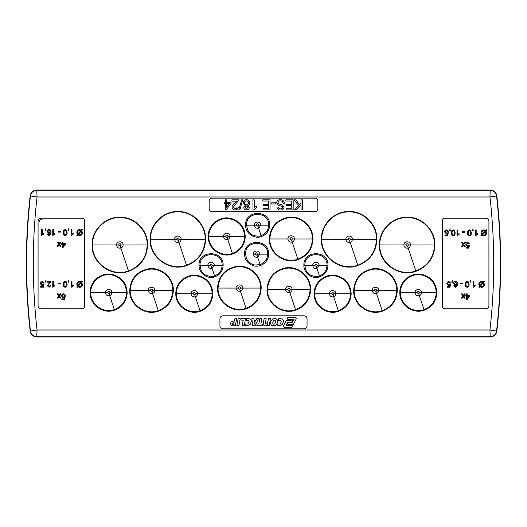 <?xml version="1.0" encoding="UTF-8"?>
<svg xmlns="http://www.w3.org/2000/svg" width="527" height="527" viewBox="0 0 527 527"><rect width="100%" height="100%" fill="white"/><g stroke="black" fill="none" stroke-linecap="round" stroke-linejoin="round"><path stroke-width="0.79" d="M36.778 336.951L490.222 336.951A6.64 6.64 0 0 0 496.823 331.068A597.954 597.954 0 0 0 496.823 195.932A6.64 6.64 0 0 0 490.222 190.049L36.778 190.049A6.64 6.64 0 0 0 30.177 195.932A597.954 597.954 0 0 0 30.177 331.068A6.64 6.64 0 0 0 36.778 336.951L37.048 330.007L489.952 330.007A591.004 591.004 0 0 0 489.952 196.993L37.048 196.993A591.004 591.004 0 0 0 37.048 330.007L30.447 331.035C31.133 334.513 33.241 336.397 36.778 336.687L490.222 336.687L489.952 330.007L496.553 331.035A597.684 597.684 0 0 0 496.553 195.965L489.952 196.993L490.222 190.313L36.778 190.313L37.048 196.993L30.447 195.965A597.684 597.684 0 0 0 30.447 331.035L30.177 331.068M120.261 246.201L121.157 244.996C120.288 243.27 119.418 243.27 118.535 244.983L120.261 246.201L120.881 248.052C122.244 247.525 122.989 246.524 123.107 245.055C123.404 240.74 116.322 240.72 116.586 245.015C117.047 247.492 118.476 248.5 120.881 248.052L128.502 270.924C111.684 277.281 91.757 262.887 92.482 244.969C92.093 230.358 105.196 217.223 119.846 217.592C134.484 217.229 147.58 230.306 147.217 244.976C146.539 257.624 140.301 266.273 128.502 270.924L128.628 271.293C111.566 277.742 91.355 263.138 92.093 244.969L118.535 244.983M109.069 293.849L109.972 292.643C109.102 290.911 108.226 290.911 107.343 292.63L109.069 293.849L109.682 295.68C111.039 295.153 111.777 294.158 111.895 292.696C112.185 288.414 105.156 288.394 105.413 292.663C105.855 295.113 107.277 296.121 109.682 295.68L114.319 309.593C103.266 313.743 90.315 304.349 90.749 292.617C90.361 281.754 101.546 272.538 112.172 275.048C121.131 277.485 125.933 283.342 126.566 292.63C126.111 300.904 122.033 306.556 114.319 309.593L114.511 310.166C103.088 314.454 89.689 304.751 90.143 292.617L107.343 292.63M151.947 291.688L152.843 290.482C151.974 288.756 151.097 288.75 150.215 290.469L151.947 291.688L152.56 293.526C153.924 293.005 154.661 292.004 154.78 290.535C155.07 286.24 148.015 286.214 148.278 290.502C148.733 292.966 150.162 293.974 152.56 293.526L158.265 310.647C145.169 315.62 129.655 304.342 130.235 290.456C131.006 279.297 136.822 272.314 147.672 269.501C160.234 266.767 173.245 277.604 172.83 290.463C172.296 300.304 167.441 307.037 158.265 310.647L158.423 311.128C145.017 316.22 129.135 304.672 129.728 290.456L150.215 290.469M178.278 240.496L179.173 239.284C178.304 237.565 177.434 237.558 176.552 239.271L178.278 240.496L178.897 242.341C180.26 241.814 181.005 240.819 181.123 239.344C181.42 235.035 174.338 235.009 174.602 239.311C175.063 241.781 176.492 242.795 178.897 242.341L186.518 265.213C169.701 271.57 149.773 257.176 150.498 239.258C150.109 224.654 163.212 211.511 177.862 211.88C192.5 211.518 205.596 224.594 205.234 239.265C204.555 251.913 198.317 260.562 186.518 265.213L186.644 265.582C169.582 272.031 149.372 257.433 150.109 239.258L176.552 239.271M194.753 294.962L195.649 293.75C194.779 292.024 193.903 292.017 193.02 293.737L194.753 294.962L195.359 296.787C196.716 296.266 197.454 295.272 197.572 293.802C197.862 289.521 190.833 289.501 191.097 293.77C191.532 296.227 192.954 297.228 195.359 296.787L199.996 310.699C188.943 314.85 175.992 305.462 176.426 293.73C176.038 282.861 187.223 273.645 197.856 276.155C206.815 278.592 211.61 284.455 212.243 293.737C211.795 302.011 207.71 307.669 199.996 310.699L200.188 311.279C188.765 315.568 175.366 305.858 175.82 293.73L193.02 293.737M211.492 266.642L212.401 265.417C211.518 263.678 210.635 263.671 209.753 265.404L211.492 266.642L212.085 268.401L214.258 265.463C214.535 261.267 207.638 261.247 207.895 265.437C208.317 267.848 209.713 268.836 212.085 268.401L214.568 275.865C212.295 277.439 205.425 275.555 204.621 274.35C202.381 272.387 202.381 272.564 200.912 269.712L200.023 265.404C199.318 251.122 222.849 251.122 222.124 265.417C221.834 270.516 219.318 274 214.568 275.865L214.884 276.8C207.454 279.587 198.758 273.302 199.035 265.41L209.753 265.404M239.772 289.303L240.668 288.091C239.798 286.365 238.922 286.359 238.046 288.078L239.772 289.303L240.384 291.141C241.748 290.614 242.486 289.619 242.604 288.144C242.901 283.849 235.839 283.829 236.109 288.111C236.557 290.581 237.987 291.589 240.384 291.141L246.089 308.262C232.993 313.229 217.48 301.958 218.059 288.065C218.837 276.912 224.647 269.923 235.497 267.11C248.065 264.383 261.076 275.213 260.654 288.071C260.121 297.92 255.266 304.646 246.089 308.262L246.254 308.736C232.842 313.828 216.959 302.287 217.552 288.065L238.046 288.078M257.051 255.371L257.96 254.146C257.084 252.413 256.201 252.407 255.312 254.139L257.051 255.371L257.644 257.136L259.818 254.198C260.094 249.996 253.197 249.976 253.454 254.166C253.876 256.577 255.272 257.571 257.644 257.136L260.127 264.594L254.963 265.035C253.217 264.719 251.623 264.067 250.18 263.078C247.94 261.115 247.94 261.3 246.471 258.441L245.589 254.139C244.877 239.851 268.408 239.857 267.683 254.152C267.393 259.244 264.877 262.729 260.127 264.594L260.443 265.536C253.019 268.315 244.317 262.031 244.594 254.139L245.589 254.139M258.039 226.373L258.948 225.148C258.072 223.408 257.183 223.408 256.3 225.134L258.039 226.373L258.632 228.138L260.806 225.2C261.082 220.997 254.185 220.978 254.442 225.167C254.864 227.578 256.26 228.566 258.632 228.138L261.115 235.595C258.843 237.176 251.978 235.286 251.168 234.08C248.928 232.117 248.928 232.302 247.459 229.443L246.577 225.141C245.865 210.853 269.396 210.853 268.671 225.154C268.381 230.246 265.865 233.731 261.115 235.595L261.432 236.537C254.007 239.317 245.305 233.033 245.582 225.141L256.3 225.134M227.144 237.684L228.039 236.471C227.17 234.746 226.294 234.739 225.411 236.458L227.144 237.684L227.75 239.508C229.107 238.988 229.844 237.993 229.963 236.524C230.253 232.249 223.224 232.223 223.488 236.491C223.922 238.948 225.345 239.95 227.75 239.508L232.387 253.428C221.333 257.571 208.382 248.184 208.817 236.452C208.428 225.582 219.614 216.366 230.246 218.876C239.205 221.314 244.001 227.177 244.633 236.458C244.179 244.732 240.101 250.391 232.387 253.428L232.578 254.001C221.156 258.289 207.757 248.579 208.211 236.452L225.411 236.458M289.237 290.7L290.133 289.488C289.264 287.762 288.394 287.762 287.511 289.475L289.237 290.7L289.85 292.538C291.214 292.011 291.958 291.016 292.07 289.547C292.366 285.252 285.311 285.226 285.575 289.514C286.029 291.978 287.452 292.986 289.85 292.538L295.561 309.659C282.465 314.626 266.945 303.354 267.525 289.468C268.302 278.309 274.112 271.326 284.969 268.507C297.531 265.779 310.541 276.616 310.12 289.475C309.586 299.316 304.731 306.042 295.561 309.659L295.719 310.139C282.314 315.225 266.431 303.684 267.018 289.468L287.511 289.475M316.345 266.642L317.247 265.417C316.371 263.678 315.489 263.671 314.599 265.404L316.345 266.642L316.931 268.401L319.105 265.463C319.382 261.267 312.491 261.247 312.742 265.437C313.17 267.848 314.566 268.836 316.931 268.401L319.421 275.865C317.149 277.439 310.278 275.555 309.468 274.35C307.228 272.387 307.228 272.564 305.759 269.712L304.876 265.404C304.165 251.122 327.702 251.122 326.977 265.417C326.687 270.516 324.171 274 319.421 275.865L319.731 276.8C312.307 279.587 303.611 273.302 303.888 265.41L314.599 265.404M291.543 240.193L292.439 238.981C291.569 237.255 290.693 237.249 289.817 238.968L291.543 240.193L292.156 242.031C293.519 241.504 294.257 240.51 294.376 239.041C294.672 234.739 287.61 234.719 287.88 239.001C288.328 241.471 289.758 242.479 292.156 242.031L297.86 259.152C284.764 264.119 269.251 252.848 269.831 238.955C270.608 227.802 276.418 220.813 287.268 218C299.837 215.273 312.847 226.109 312.425 238.968C311.892 248.81 307.037 255.536 297.86 259.152L298.025 259.627C284.613 264.719 268.73 253.177 269.323 238.955L289.817 238.968M349.553 240.496L350.448 239.284C349.579 237.565 348.703 237.558 347.827 239.271L349.553 240.496L350.165 242.341C351.535 241.814 352.273 240.819 352.392 239.344C352.695 235.035 345.607 235.009 345.877 239.311C346.331 241.781 347.767 242.795 350.165 242.341L357.793 265.213C340.976 271.57 321.042 257.176 321.766 239.258C321.384 224.654 334.48 211.511 349.137 211.88C363.768 211.518 376.871 224.594 376.502 239.265C375.83 251.913 369.592 260.562 357.793 265.213L357.912 265.582C340.857 272.031 320.647 257.433 321.378 239.258L347.827 239.271M333.084 294.962L333.98 293.75C333.11 292.024 332.234 292.017 331.351 293.737L333.084 294.962L333.69 296.787C335.047 296.266 335.785 295.272 335.903 293.802C336.193 289.521 329.164 289.501 329.428 293.77C329.862 296.227 331.285 297.228 333.69 296.787L338.327 310.699C327.274 314.85 314.323 305.462 314.757 293.73C314.369 282.861 325.554 273.645 336.186 276.155C345.145 278.592 349.941 284.455 350.574 293.737C350.126 302.011 346.041 307.669 338.327 310.699L338.518 311.279C327.096 315.568 313.697 305.858 314.151 293.73L331.351 293.737M375.883 291.688L376.785 290.482C375.916 288.756 375.04 288.75 374.157 290.469L375.883 291.688L376.495 293.526C377.859 293.005 378.603 292.004 378.722 290.535C379.012 286.24 371.957 286.214 372.22 290.502C372.675 292.966 374.098 293.974 376.495 293.526L382.207 310.647C369.111 315.62 353.591 304.342 354.17 290.456C354.948 279.297 360.758 272.314 371.614 269.501C384.176 266.767 397.187 277.604 396.765 290.463C396.232 300.304 391.383 307.037 382.207 310.647L382.365 311.128C368.959 316.22 353.077 304.672 353.67 290.456L374.157 290.469M407.569 246.201L408.465 244.996C407.595 243.27 406.719 243.27 405.843 244.983L407.569 246.201L408.181 248.052C409.551 247.525 410.289 246.524 410.408 245.055C410.711 240.74 403.623 240.72 403.893 245.015C404.347 247.492 405.783 248.5 408.181 248.052L415.81 270.924C398.992 277.281 379.058 262.887 379.783 244.969C379.4 230.358 392.496 217.223 407.154 217.592C421.784 217.229 434.887 230.306 434.518 244.976C433.846 257.624 427.608 266.273 415.81 270.924L415.928 271.293C398.873 277.742 378.663 263.138 379.394 244.969L405.843 244.983M417.028 292.63C417.911 290.897 418.787 290.904 419.657 292.643L418.761 293.849L417.028 292.63L415.105 292.663C414.841 288.394 421.87 288.414 421.58 292.696C421.468 294.158 420.73 295.153 419.367 295.68C416.962 296.121 415.539 295.113 415.105 292.663L400.434 292.617C400.046 281.754 411.231 272.538 421.863 275.048C430.822 277.485 435.618 283.342 436.251 292.63C435.803 300.904 431.718 306.556 424.004 309.593C412.957 313.743 400 304.349 400.434 292.617L399.828 292.617C399.426 281.385 410.994 271.86 421.982 274.448C431.244 276.971 436.204 283.032 436.857 292.63C436.389 301.18 432.173 307.03 424.195 310.166C412.773 314.454 399.38 304.751 399.828 292.617M303.987 315.818C305.923 315.923 306.945 316.951 307.057 318.888L307.057 325.758C306.951 327.695 305.923 328.723 303.987 328.835L223.013 328.835C221.077 328.723 220.049 327.695 219.937 325.758L219.937 318.888C220.049 316.951 221.077 315.93 223.013 315.818L303.987 315.818L223.013 315.818M442.305 221.248C442.416 219.311 443.438 218.29 445.374 218.178L485.854 218.178C487.791 218.29 488.812 219.311 488.924 221.248L488.924 305.752C488.812 307.689 487.791 308.71 485.854 308.822L445.374 308.822C443.438 308.71 442.416 307.689 442.305 305.752L442.305 221.248L442.305 305.752M314.751 198.139C316.687 198.251 317.715 199.272 317.827 201.209L317.827 208.573C317.715 210.51 316.687 211.531 314.751 211.643L212.249 211.643C210.313 211.531 209.285 210.51 209.173 208.573L209.173 201.209C209.285 199.272 210.313 198.251 212.249 198.139L314.751 198.139L212.249 198.139M41.146 218.178C39.209 218.29 38.188 219.311 38.076 221.248L38.076 305.752C38.188 307.689 39.209 308.71 41.146 308.822L81.626 308.822C83.562 308.71 84.584 307.689 84.695 305.752L84.695 221.248C84.584 219.311 83.562 218.29 81.626 218.178L41.146 218.178L81.626 218.178M41.146 308.822L81.626 308.822M84.695 305.752L84.695 221.248M38.076 221.248L38.076 305.752M219.937 325.758L219.937 318.888M307.057 318.888L307.057 325.758M303.987 328.835L223.013 328.835M209.173 208.573L209.173 201.209M317.827 201.209L317.827 208.573M314.751 211.643L212.249 211.643M445.374 218.178L485.854 218.178M488.924 221.248L488.924 305.752M485.854 308.822L445.374 308.822M62.996 244.271L62.996 246.379L64.617 244.271L62.996 244.271M80.75 230.714L79.603 230.358C78.306 230.51 77.66 231.254 77.647 232.585L77.904 233.916L80.75 230.714M79.584 234.858C80.901 234.719 81.553 233.968 81.547 232.611L81.191 231.195L78.339 234.41L79.584 234.858M65.21 230.286C64.274 230.661 63.899 231.425 64.083 232.572C63.899 233.724 64.274 234.489 65.216 234.858L65.994 234.456L66.33 232.572C66.514 231.425 66.138 230.661 65.21 230.286M49.051 230.286L47.891 231.59L49.077 232.835L50.289 231.63L49.051 230.286M80.75 282.465L79.603 282.11C78.306 282.261 77.66 283.006 77.647 284.336L77.904 285.667L80.75 282.465M79.584 286.609C80.901 286.471 81.553 285.72 81.547 284.363L81.191 282.946L78.339 286.161L79.584 286.609M65.21 282.037C64.274 282.419 63.899 283.177 64.083 284.323C63.899 285.476 64.274 286.24 65.216 286.609L65.994 286.207L66.33 284.323C66.514 283.177 66.138 282.413 65.21 282.037M62.245 242.097L62.996 242.097L62.996 243.52L65.546 243.52L65.546 244.271L62.772 247.868L62.245 247.868L62.245 244.271L61.494 244.271L61.494 243.52L62.245 243.52L62.245 242.097M79.603 235.609L77.838 234.976L77.199 235.589L76.711 235.259L77.37 234.515L76.823 232.552C76.883 230.78 77.779 229.805 79.524 229.614L81.277 230.115L81.955 229.35L82.449 229.785L81.738 230.582L82.37 232.591C82.317 234.423 81.395 235.431 79.603 235.609M71.204 235.536L71.204 229.686L71.955 229.686L71.955 234.245L73.299 233.382L73.299 234.074L71.204 235.536M68.582 229.686L68.951 229.686L68.951 230.437L68.207 230.437L68.806 228.487L68.582 229.686M66.514 230.174L67.081 232.572C67.265 234.199 66.639 235.187 65.21 235.536C63.78 235.18 63.154 234.192 63.332 232.572C63.154 230.945 63.774 229.956 65.21 229.614L66.514 230.174M52.766 235.536L52.766 229.686L53.517 229.686L53.517 234.245L54.861 233.382L54.861 234.074L52.766 235.536M48.906 235.536L47.219 234.034L47.97 233.962L48.952 234.858L49.591 234.686L50.289 232.736L48.873 233.507L47.14 231.61C47.199 230.411 47.812 229.739 48.991 229.614C50.48 229.877 51.165 230.819 51.04 232.427L50.401 234.871L48.906 235.536M45.645 229.686L46.02 229.686L46.02 230.437L45.269 230.437L45.869 228.487L45.645 229.686M60.15 242.097L61.046 242.097L59.551 244.232L60.974 246.366L60.071 246.366L59.083 244.89L58.049 246.366L57.153 246.366L58.649 244.232L57.226 242.097L58.122 242.097L59.11 243.573L60.15 242.097M58.313 231.412L60.486 231.412L60.486 232.084L58.313 232.084L58.313 231.412M41.521 235.536L41.521 229.686L42.272 229.686L42.272 234.245L43.622 233.382L43.622 234.074L41.521 235.536M63.464 293.776L65.282 295.423L64.531 295.495L63.457 294.448L62.285 295.812L63.457 297.07L65.21 296.622L64.61 299.619L61.837 299.619L61.837 298.868L63.998 298.868L64.294 297.353L63.247 297.748L61.534 295.851L61.982 294.481L63.464 293.776M79.603 287.36L77.838 286.728L77.199 287.34L76.711 287.011L77.37 286.266L76.823 284.303C76.883 282.525 77.785 281.55 79.524 281.365L81.277 281.873L81.955 281.102L82.449 281.537L81.738 282.334L82.37 284.343C82.317 286.174 81.395 287.182 79.603 287.36M66.514 281.925L67.081 284.323C67.265 285.95 66.639 286.938 65.21 287.287C63.78 286.932 63.154 285.944 63.332 284.323C63.154 282.696 63.774 281.708 65.21 281.365L66.514 281.925M60.183 293.849L61.086 293.849L59.584 295.983L61.007 298.124L60.111 298.124L59.123 296.642L58.089 298.124L57.186 298.124L58.688 295.983L57.259 293.849L58.161 293.849L59.149 295.331L60.183 293.849M71.204 287.287L71.204 281.438L71.955 281.438L71.955 285.996L73.299 285.133L73.299 285.825L71.204 287.287M68.582 281.438L68.951 281.438L68.951 282.189L68.207 282.189L68.806 280.239L68.582 281.438M58.313 283.164L60.486 283.164L60.486 283.836L58.313 283.836L58.313 283.164M52.766 287.287L52.766 281.438L53.517 281.438L53.517 285.996L54.861 285.133L54.861 285.825L52.766 287.287M50.078 282.189L47.219 282.189L47.219 281.438L51.04 281.438L48.043 285.667L49.11 286.609L50.217 285.562L50.967 285.634L49.09 287.287L47.292 285.674L50.078 282.189M45.645 281.438L46.02 281.438L46.02 282.189L45.269 282.189L45.869 280.239L45.645 281.438M42.331 281.365L44.143 283.012L43.398 283.085L42.325 282.037L41.146 283.401L42.318 284.659L44.07 284.211L43.471 287.208L40.698 287.208L40.698 286.457L42.858 286.457L43.155 284.949L42.114 285.338L40.395 283.44L40.842 282.07L42.331 281.365M76.823 232.552L77.074 231.215M77.245 230.872L79.524 229.614M48.616 229.647L50.197 230.009M50.315 230.108L50.796 230.819M50.974 231.498L51.04 232.427M47.14 231.61L47.377 230.595M47.799 230.042L48.458 229.68M64.294 297.353L62.581 297.61M62.397 297.518L61.534 295.851M43.155 284.949L41.449 285.206M41.264 285.107L40.395 283.44M233.461 322.57L232.335 323.301L232.638 324.349L233.711 324.448L234.12 322.643L233.461 322.57M254.212 321.78L254.37 323.927L255.279 321.832L254.212 321.78M275.476 320.936L274.58 320.08L273.394 320.62L272.637 322.873L273.23 324.184L274.58 323.967L275.147 323.17L275.476 320.936M234.923 318.644L234.429 321.042L232.611 321.22L230.971 322.208L230.444 324.052L231.234 325.409L232.17 325.824L235.279 325.739L236.656 318.71L234.923 318.644M236.834 325.64L238.889 325.706L240.22 318.703L238.204 318.644L236.834 325.64M245.536 318.683L241.162 318.618L240.852 320.1L243.191 320.166L242.209 325.64L244.179 325.706L245.536 318.683M245.575 325.758L248.177 325.653L250.299 324.237L251.26 321.859L251.195 320.554L250.035 318.921L247.716 318.506L246.346 318.815L246.313 320.383L248.395 320.304L249.08 321.648L247.835 323.921L245.78 324.052L245.233 325.574L245.575 325.758M256.761 318.644L255.957 320.337L254.126 320.403L253.942 318.71L251.873 318.644L252.617 325.64L255.035 325.706L258.434 318.703L256.761 318.644M261.86 318.71L259.824 318.644L258.783 323.927L257.156 323.993L256.774 325.64L262.281 325.706L262.598 324.059L260.898 323.993L261.86 318.71M264.271 325.758L265.799 325.765L267.472 324.579L267.413 325.653L269.178 325.706L270.489 318.703L268.467 318.644L267.67 322.438L267.189 323.446L265.964 324.191L265.364 323.288L266.161 318.703L264.139 318.644L263.223 323.558L263.283 324.599L264.271 325.758M277.67 321.694L277.222 319.737L276.51 318.993L275.522 318.572L273.058 318.789L270.773 321.193L270.555 323.749L271.603 325.324L272.505 325.758L275.134 325.541L276.925 324.039L277.67 321.694M277.769 325.745L280.417 325.627L282.577 324.065L283.44 321.615L283.302 320.416L282.169 318.921L279.877 318.506L278.513 318.815L278.447 320.363L280.634 320.363L281.247 321.595L280.621 323.4L279.89 323.973L277.946 324.052L277.4 325.587L277.769 325.745M284.073 327.254L291.642 327.32L292.248 326.951L292.327 325.791L291.813 325.39L286.141 325.324L287.656 322.155L291.695 322.063L292.465 321.174L292.327 320.568L291.846 320.152L286.345 320.403L283.506 326.068L284.073 327.254M288.46 322.722L287.439 323.512L288.065 324.652L293.467 324.382L296.312 318.618L296.174 317.965L295.693 317.55L287.478 317.768L287.189 318.374L287.867 319.421L293.658 319.487L292.162 322.656L288.46 322.722M246.531 200.886C245.325 200.952 244.686 201.591 244.614 202.796C244.693 204.021 245.345 204.667 246.57 204.739C247.756 204.667 248.395 204.028 248.467 202.836C248.401 201.61 247.756 200.958 246.531 200.886M246.524 205.899L244.996 207.289L246.537 208.725L248.079 207.348L246.524 205.899M226.623 203.587L226.623 207.197L229.403 203.587L226.623 203.587M301.022 199.858L302.432 199.858L302.432 209.878L301.022 209.878L301.022 205.267L296.405 209.878L294.468 209.878L298.657 205.695L294.211 199.858L295.95 199.858L299.547 204.792L301.022 203.33L301.022 199.858M285.858 199.858L293.183 199.858L293.183 209.878L286.115 209.878L286.115 208.725L291.767 208.725L291.767 205.642L286.497 205.642L286.497 204.483L291.767 204.483L291.767 201.018L285.858 201.018L285.858 199.858M280.245 199.733C282.742 199.707 284.139 200.906 284.442 203.33L283.032 203.33C282.828 201.742 281.919 200.932 280.311 200.886C279.02 200.853 278.256 201.439 278.019 202.638L279.086 203.989L282.577 205.102L284.06 207.263C283.73 209.133 282.571 210.049 280.581 210.01C278.447 210.056 277.209 209.067 276.866 207.052L278.276 207.052C278.487 208.29 279.231 208.89 280.522 208.85C281.701 208.936 282.413 208.435 282.643 207.355L282.288 206.472L278.342 205.128L276.609 202.704C276.945 200.721 278.157 199.733 280.245 199.733M271.721 202.816L275.45 202.816L275.45 203.969L271.721 203.969L271.721 202.816M262.729 199.858L270.055 199.858L270.055 209.878L262.986 209.878L262.986 208.725L268.638 208.725L268.638 205.642L263.368 205.642L263.368 204.483L268.638 204.483L268.638 201.018L262.729 201.018L262.729 199.858M252.967 209.878L252.967 199.858L254.251 199.858L254.251 207.671L256.563 206.189L256.563 207.374L253.79 209.878L252.967 209.878M249.752 202.809C249.732 204.127 249.1 204.97 247.848 205.359L249.363 207.355C249.172 208.988 248.237 209.832 246.557 209.878C244.864 209.825 243.915 208.975 243.711 207.322L245.2 205.359L243.329 202.776C243.514 200.846 244.587 199.825 246.537 199.733C248.507 199.832 249.574 200.859 249.752 202.809M241.623 199.858L242.683 199.858L239.857 209.878L238.797 209.878L241.623 199.858M236.794 201.143L231.893 201.143L231.893 199.858L238.441 199.858L238.309 200.747L233.303 207.104L235.134 208.725C236.313 208.685 236.946 208.086 237.031 206.927L238.316 207.052C238.059 208.909 236.992 209.851 235.101 209.878C233.257 209.838 232.229 208.916 232.018 207.111C232.328 205.378 233.257 204.008 234.798 203L236.794 201.143M225.339 199.858L226.623 199.858L226.623 202.302L230.991 202.302L230.991 203.587L226.235 209.753L225.339 209.753L225.339 203.587L224.054 203.587L224.054 202.302L225.339 202.302L225.339 199.858M455.526 282.07L454.373 283.368L455.559 284.62L456.771 283.407L455.526 282.07M467.192 282.07C466.257 282.446 465.881 283.21 466.066 284.356C465.881 285.509 466.257 286.266 467.199 286.642L467.976 286.24L468.312 284.356C468.496 283.21 468.128 282.446 467.192 282.07M482.732 282.492L481.586 282.143C480.288 282.294 479.642 283.032 479.629 284.369L479.886 285.693L482.732 282.492M481.566 286.642C482.884 286.497 483.536 285.753 483.529 284.389L483.18 282.979L480.321 286.187L481.566 286.642M467.225 296.049L467.225 298.157L468.852 296.049L467.225 296.049M453.246 230.523C452.318 230.898 451.942 231.663 452.126 232.809C451.942 233.962 452.318 234.719 453.26 235.095L454.037 234.693L454.373 232.809C454.557 231.663 454.182 230.898 453.246 230.523M469.438 230.523C468.503 230.898 468.128 231.663 468.312 232.809C468.128 233.962 468.51 234.719 469.445 235.095L470.222 234.693L470.565 232.809C470.749 231.663 470.374 230.898 469.438 230.523M484.978 230.945L483.832 230.595C482.541 230.747 481.889 231.485 481.882 232.822L482.139 234.153L484.978 230.945M483.812 235.095C485.13 234.95 485.789 234.205 485.775 232.848L485.426 231.432L482.574 234.647L483.812 235.095M452.126 281.471L452.502 281.471L452.502 282.215L451.751 282.215L452.35 280.272L452.126 281.471M460.295 283.19L462.469 283.19L462.469 283.869L460.295 283.869L460.295 283.19M473.187 287.314L473.187 281.471L473.938 281.471L473.938 286.023L475.282 285.16L475.282 285.851L473.187 287.314M448.806 281.392L450.625 283.045L449.874 283.118L448.806 282.07L447.627 283.427L448.8 284.692L450.552 284.244L449.953 287.241L447.179 287.241L447.179 286.49L449.34 286.49L449.636 284.975L448.596 285.364L446.876 283.473L447.324 282.103L448.806 281.392M455.387 287.314L453.701 285.818L454.445 285.739L455.433 286.642L456.072 286.464L456.771 284.521L455.348 285.291L453.622 283.394C453.681 282.189 454.294 281.517 455.473 281.392C456.962 281.662 457.64 282.597 457.522 284.205L456.883 286.648L455.387 287.314M468.496 281.958L469.063 284.349C469.247 285.977 468.622 286.965 467.192 287.314C465.763 286.965 465.137 285.977 465.315 284.349C465.137 282.729 465.756 281.741 467.192 281.392L468.496 281.958M470.565 281.471L470.94 281.471L470.94 282.215L470.189 282.215L470.789 280.272L470.565 281.471M481.586 287.393L479.82 286.76L479.181 287.373L478.694 287.044L479.353 286.293L478.806 284.33C478.865 282.564 479.761 281.583 481.507 281.392L483.259 281.899L483.938 281.135L484.432 281.57L483.72 282.36L484.353 284.376C484.3 286.207 483.378 287.208 481.586 287.393M464.379 293.882L465.282 293.882L463.78 296.016L465.203 298.15L464.307 298.15L463.319 296.675L462.278 298.15L461.382 298.15L462.884 296.016L461.454 293.882L462.357 293.882L463.345 295.357L464.379 293.882M466.481 293.882L467.225 293.882L467.225 295.304L469.774 295.304L469.774 296.049L467.001 299.652L466.481 299.652L466.481 296.049L465.73 296.049L465.73 295.304L466.481 295.304L466.481 293.882M462.541 231.643L464.715 231.643L464.715 232.321L462.541 232.321L462.541 231.643M446.56 229.844L448.378 231.498L447.627 231.57L446.553 230.523L445.381 231.88L446.553 233.145L448.299 232.697L447.7 235.694L444.926 235.694L444.926 234.943L447.087 234.943L447.39 233.428L446.343 233.817L444.63 231.926L445.078 230.556L446.56 229.844M449.88 229.924L450.249 229.924L450.249 230.674L449.498 230.674L450.098 228.725L449.88 229.924M454.557 230.411L455.124 232.802C455.302 234.429 454.682 235.417 453.246 235.767C451.817 235.417 451.198 234.429 451.375 232.802C451.191 231.182 451.817 230.194 453.246 229.844L454.557 230.411M470.743 230.411L471.309 232.802C471.494 234.429 470.868 235.417 469.438 235.767C468.009 235.417 467.383 234.429 467.568 232.802C467.383 231.182 468.009 230.194 469.438 229.844L470.743 230.411M472.811 229.924L473.187 229.924L473.187 230.674L472.436 230.674L473.035 228.725L472.811 229.924M483.839 235.846L482.067 235.213L481.428 235.826L480.94 235.497L481.606 234.752L481.059 232.782C481.118 231.01 482.014 230.029 483.753 229.844L485.505 230.352L486.184 229.588L486.678 230.022L485.973 230.813L486.605 232.829C486.553 234.66 485.63 235.668 483.839 235.846M456.995 235.767L456.995 229.924L457.746 229.924L457.746 234.475L459.096 233.619L459.096 234.304L456.995 235.767M475.433 235.767L475.433 229.924L476.184 229.924L476.184 234.475L477.534 233.619L477.534 234.304L475.433 235.767M464.419 242.334L465.315 242.334L463.819 244.469L465.242 246.603L464.34 246.603L463.358 245.127L462.317 246.603L461.421 246.603L462.917 244.469L461.494 242.334L462.39 242.334L463.378 243.81L464.419 242.334M467.699 242.255L469.511 243.909L468.766 243.981L467.693 242.934L466.514 244.291L467.686 245.556L469.438 245.108L468.839 248.105L466.066 248.105L466.066 247.354L468.226 247.354L468.523 245.839L467.482 246.228L465.763 244.337L466.211 242.967L467.699 242.255M478.806 284.33C478.865 282.558 479.768 281.576 481.507 281.392L482.475 281.523L481.507 281.392M447.39 233.428L446.343 233.817L444.63 231.926M468.523 245.839L466.817 246.096M466.632 246.004L465.763 244.337M36.778 190.049L36.778 190.313C33.241 190.603 31.133 192.487 30.447 195.965L30.177 195.932M496.823 195.932L496.553 195.965C495.867 192.487 493.759 190.603 490.222 190.313L490.222 190.049M490.222 336.951L490.222 336.687C493.759 336.397 495.867 334.513 496.553 331.035L496.823 331.068M121.157 244.996L147.606 244.976C146.914 257.802 140.59 266.576 128.628 271.293M109.972 292.643L127.172 292.63C126.704 301.18 122.481 307.03 114.511 310.166M152.843 290.482L173.33 290.463C172.79 300.542 167.817 307.432 158.423 311.128M179.173 239.284L205.622 239.265C204.931 252.097 198.607 260.865 186.644 265.582M195.649 293.75L212.849 293.737C212.381 302.294 208.165 308.137 200.188 311.279M212.401 265.417L223.112 265.424C222.802 270.977 220.055 274.771 214.884 276.8M240.668 288.091L261.161 288.071C260.615 298.15 255.648 305.041 246.254 308.736M255.312 254.139L253.454 254.166M257.96 254.146L268.671 254.152C268.362 259.706 265.615 263.5 260.443 265.536M258.948 225.148L269.659 225.154C269.35 230.707 266.603 234.502 261.432 236.537M228.039 236.471L245.239 236.458C244.772 245.015 240.556 250.859 232.578 254.001M290.133 289.488L310.627 289.475C310.08 299.553 305.113 306.437 295.719 310.139M317.247 265.417L327.965 265.424C327.649 270.977 324.909 274.771 319.731 276.8M292.439 238.981L312.933 238.968C312.386 249.04 307.419 255.931 298.025 259.627M350.448 239.284L376.891 239.265C376.206 252.097 369.882 260.865 357.912 265.582M333.98 293.75L351.18 293.737C350.712 302.294 346.496 308.137 338.518 311.279M376.785 290.482L397.272 290.463C396.726 300.542 391.759 307.432 382.365 311.128M408.465 244.996L434.907 244.976C434.222 257.802 427.898 266.576 415.928 271.293M424.195 310.166L418.761 293.849M436.857 292.63L419.657 292.643M92.093 244.969C91.698 230.154 104.985 216.828 119.846 217.203C134.688 216.834 147.975 230.095 147.606 244.976M90.143 292.617C89.742 281.385 101.303 271.86 112.291 274.448C121.559 276.971 126.513 283.032 127.172 292.63M129.728 290.456C130.518 279.033 136.473 271.886 147.58 269.001C160.445 266.207 173.765 277.301 173.33 290.463M150.109 239.258C149.714 224.443 163.001 211.116 177.862 211.492C192.704 211.123 205.991 224.39 205.622 239.265M175.82 293.73C175.419 282.492 186.986 272.966 197.974 275.562C207.236 278.078 212.19 284.139 212.849 293.737M199.035 265.41C198.264 249.844 223.909 249.844 223.112 265.424M217.552 288.065C218.349 276.649 224.298 269.495 235.411 266.609C248.27 263.816 261.59 274.91 261.161 288.078M244.594 254.139C243.823 238.573 269.468 238.579 268.671 254.152M245.582 225.141C244.811 209.575 270.456 209.581 269.659 225.154M208.211 236.452C207.809 225.213 219.377 215.688 230.365 218.283C239.627 220.806 244.581 226.86 245.239 236.458M267.018 289.468C267.815 278.045 273.763 270.891 284.876 268.012C297.735 265.219 311.055 276.313 310.627 289.475M303.888 265.41C303.111 249.844 328.756 249.844 327.965 265.424M269.323 238.955C270.12 227.539 276.069 220.385 287.182 217.506C300.041 214.706 313.361 225.8 312.933 238.968M321.378 239.258C320.989 224.443 334.276 211.116 349.137 211.492C363.979 211.123 377.266 224.39 376.891 239.265M314.151 293.73C313.749 282.492 325.317 272.966 336.305 275.562C345.567 278.078 350.527 284.139 351.18 293.737M353.67 290.456C354.46 279.033 360.409 271.886 371.522 269.001C384.381 266.207 397.701 277.301 397.272 290.463M379.394 244.969C379.005 230.154 392.292 216.828 407.154 217.203C421.995 216.834 435.282 230.095 434.907 244.976M39.255 221.406C39.327 220.115 40.012 219.43 41.304 219.364C40.012 219.43 39.327 220.115 39.255 221.406L39.255 221.406"/></g></svg>
